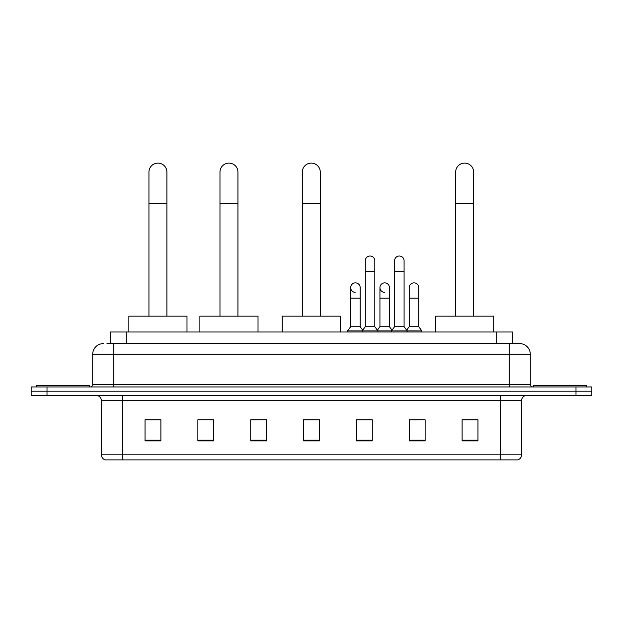 <?xml version="1.0" encoding="UTF-8"?>
<svg xmlns="http://www.w3.org/2000/svg" width="623" height="623" viewBox="0 0 623 623"><rect width="100%" height="100%" fill="white"/><g stroke="black" fill="none" stroke-linecap="round" stroke-linejoin="round"><path stroke-width="0.93" d="M110.427 343.631L110.427 332.004L512.573 332.004L512.573 343.631M107.226 343.631L519.714 343.631A10.568 10.568 0 0 1 530.282 354.199L530.282 384.321C530.422 385.91 531.31 386.79 532.93 386.961M106.985 343.631L113.853 343.631L113.853 354.199L92.718 354.199L92.718 384.321A2.64 2.64 0 0 1 90.07 386.961M103.286 343.631A10.568 10.568 0 0 0 92.718 354.199M47.005 386.961L31.15 386.961L31.15 391.189L47.005 391.189L31.15 391.189L31.15 395.418L47.005 395.418L47.005 391.189L575.995 391.189L47.005 391.189L47.005 386.961L575.995 386.961L575.995 391.189L591.85 391.189L575.995 391.189L575.995 395.418L47.005 395.418M575.995 395.418L591.85 395.418L591.85 386.961L575.995 386.961M530.282 354.199L509.147 354.199L509.147 343.631L519.714 343.631M521.568 454.821C521.42 457.352 520.15 459.042 517.76 459.891L500.425 459.891L500.425 454.821L521.568 454.821L521.568 400.706A5.288 5.288 0 0 1 526.848 395.418M500.425 459.891L105.24 459.891A5.288 5.288 0 0 1 101.432 454.821L101.432 400.706C101.121 397.497 99.361 395.737 96.152 395.418M477.966 440.92L477.966 419.785L462.11 419.785L462.11 440.92L477.966 440.92M425.12 440.92L425.12 419.785L409.264 419.785L409.264 440.92L425.12 440.92M372.274 440.92L372.274 419.785L356.418 419.785L356.418 440.92L372.274 440.92M160.89 440.92L160.89 419.785L145.034 419.785L145.034 440.92L160.89 440.92M213.736 440.92L213.736 419.785L197.88 419.785L197.88 440.92L213.736 440.92M266.582 440.92L266.582 419.785L250.726 419.785L250.726 440.92L266.582 440.92M319.428 440.92L319.428 419.785L303.572 419.785L303.572 440.92L319.428 440.92M409.264 419.886L419.256 419.886M266.582 419.785L250.726 419.886L266.582 419.785M209.928 419.886L213.736 419.886M364.767 419.886L360.701 419.886M319.428 419.886L303.572 419.886M160.89 419.886L145.034 419.886M372.274 419.886L356.418 419.886M477.966 419.886L462.11 419.886M89.284 386.961L89.284 385.38L36.438 385.38L36.438 386.961M148.944 316.149L148.944 172.088A8.987 8.987 0 0 1 157.931 163.109A8.987 8.987 0 0 1 166.909 172.088A8.987 8.987 0 0 0 157.931 163.109M166.909 316.149L166.909 172.088M186.993 332.004L186.993 316.149L128.86 316.149L128.86 332.004M219.974 316.149L219.974 172.088A8.987 8.987 0 0 1 228.953 163.109A8.987 8.987 0 0 1 237.939 172.088A8.987 8.987 0 0 0 228.953 163.109M237.939 316.149L237.939 172.088M258.023 332.004L258.023 316.149L199.89 316.149L199.89 332.004M302.303 316.149L302.303 172.088A8.987 8.987 0 0 1 311.29 163.109A8.987 8.987 0 0 1 320.269 172.088A8.987 8.987 0 0 0 311.29 163.109M320.269 316.149L320.269 172.088M340.353 332.004L340.353 316.149L282.227 316.149L282.227 332.004M455.662 316.149L455.662 172.088A8.987 8.987 0 0 1 464.649 163.109A8.987 8.987 0 0 1 473.636 172.088A8.987 8.987 0 0 0 464.649 163.109M473.636 316.149L473.636 172.088M493.712 332.004L493.712 316.149L435.586 316.149L435.586 332.004M586.562 386.961L586.562 385.38L533.716 385.38L533.716 386.961M365.296 271.34L374.812 271.34L374.812 326.717L365.296 326.717L365.296 260.764A4.758 4.758 0 0 1 370.35 256.022A4.758 4.758 0 0 1 374.812 260.764A4.758 4.758 0 0 0 370.35 256.022M365.296 326.717L362.127 330.945L362.127 332.004M374.812 326.717L377.982 330.945L347.486 330.945L347.486 332.004M394.577 326.717L394.577 271.34L404.086 271.34L404.086 326.717L394.577 326.717L391.408 330.945L377.982 330.945L377.982 332.004M394.577 271.34L394.577 260.764A4.758 4.758 0 0 1 399.631 256.022A4.758 4.758 0 0 1 404.086 260.764A4.758 4.758 0 0 0 399.631 256.022M404.086 326.717L407.255 330.945L391.408 330.945L391.408 332.004M418.726 326.717L418.726 298.183L409.21 298.183L409.21 326.717L418.726 326.717L421.896 330.945L407.255 330.945L407.255 332.004M355.118 292.358A4.758 4.758 0 0 1 350.656 287.616A4.758 4.758 0 0 1 355.717 282.865A4.758 4.758 0 0 1 360.172 287.616L360.172 298.183L350.656 298.183L350.656 287.616M360.172 298.183L360.172 326.717L350.656 326.717L350.656 298.183M350.656 326.717L347.486 330.945M360.172 326.717L362.734 330.135M384.391 292.358A4.758 4.758 0 0 1 379.937 287.616A4.758 4.758 0 0 1 384.991 282.865A4.758 4.758 0 0 1 389.445 287.616L389.445 298.183L379.937 298.183L379.937 287.616M389.445 298.183L389.445 326.717L379.937 326.717L379.937 298.183M379.937 326.717L377.374 330.135M389.445 326.717L392.015 330.135M409.21 298.183L409.21 287.616A4.758 4.758 0 0 1 414.272 282.865A4.758 4.758 0 0 1 418.726 287.616L418.726 298.183M409.21 326.717L406.648 330.135M421.896 330.945L421.896 332.004M126.282 343.631L126.282 332.004M496.718 343.631L496.718 332.004M113.853 386.961L113.853 384.321L530.282 384.321M92.718 384.321L113.853 384.321L113.853 354.199L509.147 354.199L509.147 386.961M500.425 395.418L500.425 400.706L101.432 400.706M521.568 400.706L500.425 400.706L500.425 454.821L122.575 454.821L122.575 459.891M101.432 454.821L122.575 454.821L122.575 395.418M319.428 440.188L303.572 440.188M266.582 440.188L250.726 440.188M213.736 440.188L197.88 440.188M160.89 440.188L145.034 440.188M372.274 440.188L356.418 440.188M425.12 440.188L409.264 440.188M477.966 440.188L462.11 440.188M148.944 203.799L166.909 203.799M219.974 203.799L237.939 203.799M302.303 203.799L320.269 203.799M455.662 203.799L473.636 203.799M374.812 271.34L374.812 260.764M404.086 271.34L404.086 260.764"/></g></svg>
